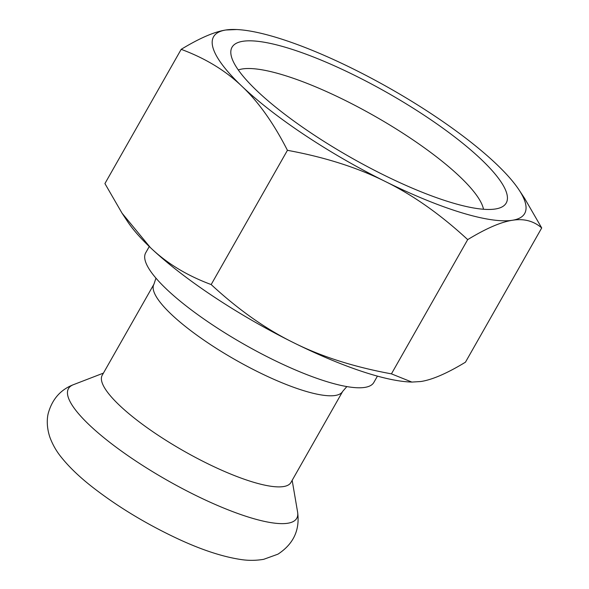 <?xml version="1.0" encoding="UTF-8"?>
<svg xmlns="http://www.w3.org/2000/svg" width="589" height="589" viewBox="0 0 589 589"><rect width="100%" height="100%" fill="white"/><g stroke="black" fill="none" stroke-linecap="round" stroke-linejoin="round"><path stroke-width="0.88" d="M377.424 376.128L373.846 382.43A131.192 30.937 -150.4 0 1 244.487 344.528A131.192 30.937 -150.4 0 1 145.697 252.821L149.275 246.519M342.702 391.368L290.959 482.457A108.531 25.592 -150.4 0 1 183.945 451.1A108.531 25.592 -150.4 0 1 102.221 375.237L153.965 284.148A108.531 25.592 29.6 0 0 209.448 343.888A108.531 25.592 29.6 0 0 342.702 391.368L346.847 386.575M391.435 373.86C354.018 366.984 321.417 356.603 293.631 342.71C265.735 329.015 238.251 309.63 211.171 284.561C186.993 275.593 166.731 263.261 150.379 247.571L122.041 213.174L127.614 221.619A178.901 42.187 29.6 0 0 150.379 247.571A178.901 42.187 29.6 0 0 293.631 342.71A178.901 42.187 29.6 0 0 409.907 381.989L411.873 382.077L391.435 373.86L467.695 239.62C486.102 228.436 500.996 221.987 512.371 220.279C523.864 218.379 533.641 220.941 541.711 227.943L524.6 198.353L519.027 189.908A178.901 42.187 29.6 0 0 496.262 163.956A178.901 42.187 29.6 0 0 353.002 68.81A178.901 42.187 29.6 0 0 236.726 29.538A178.901 42.187 29.6 0 0 225.859 29.995C214.484 31.703 199.59 38.152 181.184 49.336C205.355 58.304 225.624 70.636 241.976 86.325C258.438 101.823 273.591 123.153 287.432 150.313C324.848 157.197 357.449 167.578 385.235 181.464C413.125 195.165 440.616 214.551 467.695 239.62M495.378 208.992A157.675 37.181 -150.4 0 1 340.736 151.66A157.675 37.181 -150.4 0 1 230.8 52.554A157.675 37.181 -150.4 0 1 387.481 92.812A157.675 37.181 -150.4 0 1 502.292 206.783A157.675 37.181 -150.4 0 1 495.378 208.992M483.495 209.257A143.819 33.912 29.6 0 0 374.346 115.937A143.819 33.912 29.6 0 0 238.302 69.966M122.041 213.174L104.923 183.577L181.184 49.336M211.171 284.561L287.432 150.313M236.726 29.538L225.859 29.995A178.901 42.187 29.6 0 0 241.976 86.325A178.901 42.187 29.6 0 0 385.235 181.464A178.901 42.187 29.6 0 0 512.371 220.279A178.901 42.187 29.6 0 0 519.027 189.908M411.873 382.077L420.774 381.525C432.149 379.824 447.044 373.374 465.457 362.191L541.711 227.943M292.166 480.329L297.585 512.003A131.273 30.952 -150.4 0 1 167.328 480.352A131.273 30.952 -150.4 0 1 73.448 384.669L103.428 373.109M155.96 278.141L153.965 284.148M297.585 512.003C300.073 529.945 293.513 544.008 277.912 554.183L263.688 559.322C256.06 560.603 248.536 560.676 241.115 559.55C222.009 556.701 200.017 549.36 175.132 537.529C143.996 522.693 116.099 505.62 91.442 486.315C79.132 476.619 69.141 467.003 61.477 457.469C56.654 451.616 52.848 445.034 50.058 437.723C46.502 427.592 46.87 418.345 48.335 413.029C52.325 399.033 60.696 389.579 73.448 384.669"/></g></svg>
